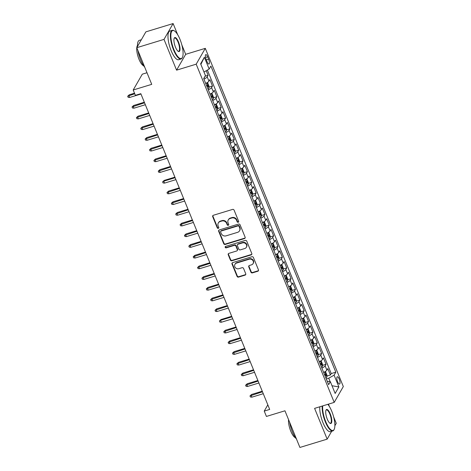 <?xml version="1.0" encoding="UTF-8"?>
<svg xmlns="http://www.w3.org/2000/svg" width="471" height="471" viewBox="0 0 471 471"><rect width="100%" height="100%" fill="white"/><g stroke="black" fill="none" stroke-linecap="round" stroke-linejoin="round"><path stroke-width="0.71" d="M238.191 222.265A0.824 0.754 -150.1 0 0 238.644 221.299L234.087 210.137A1.177 1.072 -150.1 0 0 232.586 209.412L213.334 215.282A1.177 1.072 -150.1 0 0 212.692 216.66L217.249 227.823A0.824 0.754 -150.1 0 0 218.709 228.005A0.824 0.754 -150.1 0 0 218.744 227.363L218.155 225.921A3.768 3.432 -150.1 0 1 218.309 223.001A3.768 3.432 -150.1 0 1 220.204 221.517L221.812 221.029A3.768 3.432 -150.1 0 1 226.604 223.342L227.193 224.791A0.824 0.754 -150.1 0 0 228.659 224.973A0.824 0.754 -150.1 0 0 228.694 224.331L228.105 222.889A3.768 3.432 -150.1 0 1 228.258 219.963A3.768 3.432 -150.1 0 1 230.154 218.479L231.761 217.991A3.768 3.432 -150.1 0 1 236.554 220.31L237.143 221.753A0.824 0.754 -150.1 0 0 238.191 222.265M228.258 219.963L228.506 219.539A3.768 3.432 -150.1 0 1 230.401 218.055L232.003 217.567A3.768 3.432 -150.1 0 1 236.801 219.88L237.39 221.329A0.824 0.754 -150.1 0 0 238.691 221.7M212.892 215.547A1.177 1.072 -150.1 0 0 212.939 216.23L217.49 227.393A0.824 0.754 -150.1 0 0 218.791 227.77M218.309 223.001L218.556 222.571A3.768 3.432 -150.1 0 1 220.452 221.087L222.059 220.599A3.768 3.432 -150.1 0 1 226.851 222.918L227.44 224.361A0.824 0.754 -150.1 0 0 228.741 224.732M339.208 379.061A3.839 1.201 73 0 0 337.307 376.759A3.839 1.201 73 0 0 337.636 381.804A3.839 1.201 73 0 0 339.544 384.106A3.839 1.201 73 0 0 339.208 379.061M250.919 272.161A1.177 1.072 -150.1 0 0 252.415 272.886L257.82 271.237A1.177 1.072 -150.1 0 0 258.461 269.859L253.398 257.466A1.177 1.072 -150.1 0 0 251.903 256.742L232.645 262.612A1.177 1.072 -150.1 0 0 232.003 263.99L237.066 276.383A1.177 1.072 -150.1 0 0 238.561 277.107L245.091 275.117A1.177 1.072 -150.1 0 0 245.727 273.745L243.566 268.435A1.177 1.072 -150.1 0 0 242.065 267.711L238.832 268.7A3.15 2.873 -150.1 0 1 234.952 264.319A3.15 2.873 -150.1 0 1 236.536 263.077L249.212 259.215A3.15 2.873 -150.1 0 1 253.092 263.595A3.15 2.873 -150.1 0 1 251.508 264.837L249.395 265.479A1.177 1.072 -150.1 0 0 248.753 266.857L250.919 272.161L251.167 271.732A1.177 1.072 -150.1 0 0 252.662 272.456L258.067 270.807A1.177 1.072 -150.1 0 0 258.508 270.542M177.638 34.618L173.122 23.55L164.014 39.381L136.773 47.695L151.733 84.35L133.205 89.996L135.389 95.348L140.835 93.688L269.689 409.429L264.237 411.089L266.421 416.441L284.949 410.794L299.909 447.45L327.157 439.143L331.684 431.265M164.014 39.381L176.572 70.155L196.189 64.174L334.216 402.387L314.599 408.369L327.157 439.143M244.484 238.567A1.177 1.072 -150.1 0 0 245.126 237.19L240.069 224.791A1.177 1.072 -150.1 0 0 238.567 224.066L219.315 229.936A1.177 1.072 -150.1 0 0 218.674 231.314L223.731 243.713A1.177 1.072 -150.1 0 0 225.226 244.437L244.484 238.567L244.732 238.138A1.177 1.072 -150.1 0 0 245.173 237.873M246.733 241.128L251.791 253.528A1.177 1.072 -150.1 0 1 251.149 254.899L231.897 260.775A1.177 1.072 -150.1 0 1 230.396 260.051L228.235 254.74A1.177 1.072 -150.1 0 1 228.871 253.369L236.683 250.984A1.177 1.072 -150.1 0 0 237.325 249.606L235.889 246.092A1.177 1.072 -150.1 0 0 234.387 245.367L226.257 247.846A0.824 0.754 -150.1 0 1 225.244 246.698A0.824 0.754 -150.1 0 1 225.656 246.374L245.238 240.404A1.177 1.072 -150.1 0 1 246.733 241.128M334.863 425.737L336.259 423.305L333.609 416.811M143.62 65.752A10.798 3.379 -107 0 1 139.01 59.299A10.798 3.379 -107 0 1 136.773 47.701L145.875 31.857L173.122 23.55M326.921 376.064L330.407 374.998L327.787 368.575L326.886 370.141L325.143 365.861A4.798 1.283 157.8 0 1 321.87 368.116M322.553 365.361L326.038 364.295L323.418 357.872L322.523 359.438L320.775 355.158A4.798 1.283 157.8 0 1 317.501 357.412M318.184 354.657L321.669 353.591L319.05 347.174L318.155 348.734L316.406 344.454A4.798 1.283 157.8 0 1 313.133 346.709M313.816 343.954L317.301 342.888L314.681 336.471L313.786 338.031L312.038 333.751A4.798 1.283 157.8 0 1 308.764 336.006M309.447 333.25L312.938 332.185L310.312 325.767L309.418 327.327L307.669 323.047A4.798 1.283 157.8 0 1 304.396 325.302M305.078 322.547L308.57 321.481L305.95 315.064L305.049 316.624L303.3 312.344A4.798 1.283 157.8 0 1 300.027 314.599M300.71 311.843L304.201 310.783L301.581 304.36L300.681 305.92L298.932 301.64A4.798 1.283 157.8 0 1 295.664 303.895M296.341 301.14L299.833 300.08L297.213 293.657L296.312 295.217L294.563 290.937A4.798 1.283 157.8 0 1 291.296 293.197M291.979 290.436L295.464 289.377L292.844 282.953L291.943 284.513L290.201 280.233A4.798 1.283 157.8 0 1 286.927 282.494M287.61 279.733L291.096 278.673L288.476 272.25L287.575 273.81L285.832 269.53A4.798 1.283 157.8 0 1 282.559 271.791M283.242 269.035L286.727 267.97L284.107 261.546L283.212 263.106L281.464 258.826A4.798 1.283 157.8 0 1 278.19 261.087M278.873 258.332L282.359 257.266L279.739 250.843L278.844 252.409L277.095 248.123A4.798 1.283 157.8 0 1 273.822 250.384M274.505 247.628L277.996 246.563L275.37 240.139L274.475 241.705L272.727 237.419A4.798 1.283 157.8 0 1 269.453 239.68M270.136 236.925L273.627 235.859L271.008 229.436L270.107 231.002L268.358 226.716A4.798 1.283 157.8 0 1 265.085 228.977M265.768 226.221L269.259 225.156L266.639 218.732L265.738 220.298L263.99 216.018A4.798 1.283 157.8 0 1 260.722 218.273M261.399 215.518L264.89 214.452L262.27 208.029L261.37 209.595L259.621 205.315A4.798 1.283 157.8 0 1 256.354 207.57M257.031 204.814L260.522 203.749L257.902 197.331L257.001 198.892L255.258 194.611A4.798 1.283 157.8 0 1 251.985 196.866M252.668 194.111L256.153 193.045L253.533 186.628L252.633 188.188L250.89 183.908A4.798 1.283 157.8 0 1 247.616 186.163M248.299 183.407L251.785 182.342L249.165 175.924L248.27 177.485L246.521 173.204A4.798 1.283 157.8 0 1 243.248 175.459M243.931 172.704L247.416 171.644L244.796 165.221L243.901 166.781L242.153 162.501A4.798 1.283 157.8 0 1 238.879 164.756M239.562 162L243.048 160.941L240.428 154.517L239.533 156.078L237.784 151.797A4.798 1.283 157.8 0 1 234.511 154.052M235.194 151.297L238.685 150.237L236.059 143.814L235.164 145.374L233.416 141.094A4.798 1.283 157.8 0 1 230.142 143.355M230.825 140.594L234.317 139.534L231.697 133.11L230.796 134.671L229.047 130.39A4.798 1.283 157.8 0 1 225.774 132.651M226.457 129.896L229.948 128.83L227.328 122.407L226.427 123.967L224.679 119.687A4.798 1.283 157.8 0 1 221.411 121.948M222.088 119.192L225.58 118.127L222.96 111.704L222.059 113.264L220.316 108.984A4.798 1.283 157.8 0 1 217.043 111.244M217.726 108.489L221.211 107.423L218.591 101L217.69 102.566L215.948 98.28A4.798 1.283 157.8 0 1 212.674 100.541M213.357 97.785L216.843 96.72L214.223 90.297L213.328 91.863L211.579 87.577A4.798 1.283 157.8 0 1 208.306 89.837M208.989 87.082L212.474 86.016L209.854 79.593L208.959 81.159A4.798 1.283 157.8 0 1 205.686 83.414M206.145 59.493L207.105 61.848A3.721 1.166 73 0 0 208.953 64.074A3.721 1.166 73 0 0 208.629 59.193L207.67 56.838A3.721 1.166 73 0 0 205.821 54.607A3.721 1.166 73 0 0 206.145 59.493M196.189 64.174L205.297 48.342L343.318 386.556L334.216 402.387M330.407 374.998L331.231 373.568L335.811 372.172L210.89 66.064L209.165 69.06L203.978 72.01M335.811 372.172L334.086 375.163L338.89 386.938L335.152 393.444L330.348 381.669L328.623 384.666L203.702 78.557L205.427 75.566L200.622 63.791L204.361 57.285L209.165 69.06M205.026 76.255L208.105 75.313L207.211 76.879A4.798 1.283 157.8 0 1 203.937 79.134M212.474 86.016L211.579 87.577M216.843 96.72L215.948 98.28M221.211 107.423L220.316 108.984M225.58 118.127L224.679 119.687M229.948 128.83L229.047 130.39M234.317 139.534L233.416 141.094M238.685 150.237L237.784 151.797M243.048 160.941L242.153 162.501M247.416 171.644L246.521 173.204M251.785 182.342L250.89 183.908M256.153 193.045L255.258 194.611M260.522 203.749L259.621 205.315M264.89 214.452L263.99 216.018M269.259 225.156L268.358 226.716M273.627 235.859L272.727 237.419M277.996 246.563L277.095 248.123M282.359 257.266L281.464 258.826M286.727 267.97L285.832 269.53M291.096 278.673L290.201 280.233M295.464 289.377L294.563 290.937M299.833 300.08L298.932 301.64M304.201 310.783L303.3 312.344M308.57 321.481L307.669 323.047M312.938 332.185L312.038 333.751M317.301 342.888L316.406 344.454M321.669 353.591L320.775 355.158M326.038 364.295L325.143 365.861M331.231 373.568L207.381 70.073M208.105 75.313L206.233 70.727M330.147 381.645L328.74 378.207L326.291 378.955M146.993 72.74L142.307 74.165L133.205 89.996M176.572 70.155L185.68 54.324L181.83 44.88M185.68 54.324L205.297 48.342M329.423 406.55L328.44 404.147M267.822 404.86L264.237 411.089M210.054 94.118A4.798 1.283 -22.2 0 0 213.328 91.863M214.423 104.821A4.798 1.283 -22.2 0 0 217.69 102.566M218.785 115.525A4.798 1.283 -22.2 0 0 222.059 113.264M223.154 126.228A4.798 1.283 -22.2 0 0 226.427 123.967M227.522 136.931A4.798 1.283 -22.2 0 0 230.796 134.671M231.891 147.635A4.798 1.283 -22.2 0 0 235.164 145.374M236.259 158.338A4.798 1.283 -22.2 0 0 239.533 156.078M240.628 169.042A4.798 1.283 -22.2 0 0 243.901 166.781M244.997 179.745A4.798 1.283 -22.2 0 0 248.27 177.485M249.365 190.443A4.798 1.283 -22.2 0 0 252.633 188.188M253.734 201.146A4.798 1.283 -22.2 0 0 257.001 198.892M258.096 211.85A4.798 1.283 -22.2 0 0 261.37 209.595M262.465 222.553A4.798 1.283 -22.2 0 0 265.738 220.298M266.833 233.257A4.798 1.283 -22.2 0 0 270.107 231.002M271.202 243.96A4.798 1.283 -22.2 0 0 274.475 241.705M275.57 254.664A4.798 1.283 -22.2 0 0 278.844 252.409M279.939 265.367A4.798 1.283 -22.2 0 0 283.212 263.106M284.307 276.071A4.798 1.283 -22.2 0 0 287.575 273.81M288.676 286.774A4.798 1.283 -22.2 0 0 291.943 284.513M293.039 297.478A4.798 1.283 -22.2 0 0 296.312 295.217M297.407 308.181A4.798 1.283 -22.2 0 0 300.681 305.92M301.776 318.885A4.798 1.283 -22.2 0 0 305.049 316.624M306.144 329.582A4.798 1.283 -22.2 0 0 309.418 327.327M310.513 340.286A4.798 1.283 -22.2 0 0 313.786 338.031M314.881 350.989A4.798 1.283 -22.2 0 0 318.155 348.734M319.25 361.693A4.798 1.283 -22.2 0 0 322.523 359.438M330.348 381.669L327.257 381.322M323.618 372.396A4.798 1.283 -22.2 0 0 326.886 370.141M328.74 378.207L334.086 375.163M200.87 64.397L204.361 57.285M338.89 386.938L332.002 385.731M218.874 230.201A1.177 1.072 -150.1 0 0 218.915 230.89L223.978 243.283A1.177 1.072 -150.1 0 0 225.474 244.007L244.732 238.138M239.038 226.404A0.824 0.754 -150.1 0 0 237.99 225.897L221.087 231.049A0.824 0.754 -150.1 0 0 220.64 232.015L221.264 233.539A3.768 3.432 -150.1 0 0 226.056 235.853L237.614 232.333A3.768 3.432 -150.1 0 0 239.504 230.849A3.768 3.432 -150.1 0 0 239.662 227.929L239.038 226.404L239.286 225.974A0.824 0.754 -150.1 0 0 238.238 225.468L237.99 225.897M220.675 231.373L220.923 230.949A0.824 0.754 -150.1 0 1 221.335 230.625L238.238 225.468M239.504 230.849L239.751 230.419A3.768 3.432 -150.1 0 0 239.91 227.499L239.662 227.929M239.286 225.974L239.91 227.499M228.429 253.633A1.177 1.072 -150.1 0 0 228.476 254.316L230.643 259.621A1.177 1.072 -150.1 0 0 232.144 260.345L251.396 254.475A1.177 1.072 -150.1 0 0 251.838 254.21M237.272 250.519L237.519 250.095A1.177 1.072 -150.1 0 0 237.572 249.183L236.136 245.662A1.177 1.072 -150.1 0 0 234.635 244.938L226.504 247.416L226.257 247.846M225.409 246.504A0.824 0.754 -150.1 0 0 226.504 247.416M244.785 248.517A3.15 2.873 -150.1 0 0 245.927 243.913A3.15 2.873 -150.1 0 0 242.494 242.895L238.026 244.255A1.177 1.072 -150.1 0 0 237.384 245.632L238.821 249.153A1.177 1.072 -150.1 0 0 240.322 249.877L244.785 248.517M246.368 247.275L246.616 246.845A3.15 2.873 -150.1 0 0 242.736 242.465L242.494 242.895M237.437 244.72L237.678 244.29A1.177 1.072 -150.1 0 1 238.273 243.825L242.736 242.465M248.953 265.744A1.177 1.072 -150.1 0 0 249 266.427L251.167 271.732M253.092 263.595L253.333 263.165A3.15 2.873 -150.1 0 0 249.459 258.785L249.212 259.215M234.952 264.319L235.2 263.89A3.15 2.873 -150.1 0 1 236.783 262.653L249.459 258.785M232.203 262.877A1.177 1.072 -150.1 0 0 232.25 263.56L237.307 275.959A1.177 1.072 -150.1 0 0 238.809 276.683L245.332 274.693A1.177 1.072 -150.1 0 0 245.774 274.428M204.602 76.997L204.591 77.391A3.179 0.848 157.8 0 1 204.073 77.921M129.607 97.479L128.118 97.314L127.682 96.243L129.266 94.783L128.824 95.554L129.607 97.479L140.97 94.017M127.682 96.243L134.735 93.753M129.266 94.783L134.506 93.187M179.975 39.328A14.636 4.58 73 0 0 174.388 30.892A14.636 4.58 73 0 0 170.861 35.325A14.636 4.58 73 0 0 173.97 49.773A14.636 4.58 73 0 0 182.448 57.327A14.636 4.58 73 0 0 179.975 39.328M182.448 57.327L182.253 57.739A14.995 4.692 -107 0 1 181.017 58.993A14.995 4.692 -107 0 1 173.569 49.997A14.995 4.692 -107 0 1 172.274 30.309A14.995 4.692 -107 0 1 173.993 30.656L174.388 30.892M178.474 41.943A7.318 2.29 -107 0 1 180.028 49.161A7.318 2.29 -107 0 1 178.268 51.38A7.318 2.29 -107 0 1 175.471 47.159A7.318 2.29 -107 0 1 174.235 38.163A7.318 2.29 -107 0 1 178.474 41.943M178.067 51.245A6.959 2.178 73 0 0 178.674 51.304A6.959 2.178 73 0 0 178.073 42.166A6.959 2.178 73 0 0 174.617 37.992A6.959 2.178 73 0 0 174.146 38.386M144.738 67.218A14.995 4.692 -107 0 1 140.658 60.035A14.995 4.692 -107 0 1 137.921 50.509M137.479 46.458A14.995 4.692 -107 0 1 139.357 40.341L141.347 39.735M136.778 47.677A10.798 3.379 -107 0 1 137.467 45.563M181.017 58.993L178.621 59.723A14.995 4.692 -107 0 1 171.173 50.733A14.995 4.692 -107 0 1 169.872 31.039L172.274 30.309M322.729 405.89A14.636 4.58 73 0 0 325.749 421.704A14.636 4.58 73 0 0 334.227 429.258A14.636 4.58 73 0 0 331.755 411.26A14.636 4.58 73 0 0 327.845 404.33M334.227 429.258L334.033 429.67A14.995 4.692 -107 0 1 332.803 430.924A14.995 4.692 -107 0 1 325.349 421.928A14.995 4.692 -107 0 1 322.223 406.043M330.253 413.868A7.318 2.29 -107 0 1 331.808 421.092A7.318 2.29 -107 0 1 330.047 423.311A7.318 2.29 -107 0 1 327.251 419.09A7.318 2.29 -107 0 1 326.02 410.094A7.318 2.29 -107 0 1 330.253 413.868M329.847 423.17A6.959 2.178 73 0 0 330.459 423.235A6.959 2.178 73 0 0 329.853 414.097A6.959 2.178 73 0 0 326.397 409.923A6.959 2.178 73 0 0 325.926 410.318M296.524 439.149A14.995 4.692 -107 0 1 292.438 431.966A14.995 4.692 -107 0 1 289.7 422.44M295.405 437.683A10.798 3.379 -107 0 1 290.79 431.23A10.798 3.379 -107 0 1 288.558 419.632M332.803 430.924L330.401 431.654A14.995 4.692 -107 0 1 322.953 422.658A14.995 4.692 -107 0 1 319.827 406.779M206.592 82.973A3.179 0.848 157.8 0 1 205.762 83.608M206.94 82.778L207.705 82.955L209.012 86.169L208.959 88.095A3.179 0.848 157.8 0 1 207.946 88.96M207.116 86.929A3.179 0.848 -22.2 0 0 207.811 86.423L207.287 85.139A3.179 0.848 157.8 0 1 206.592 85.645M133.976 108.183L132.486 108.018L132.045 106.946L133.634 105.486L133.193 106.258L133.976 108.183L145.339 104.721M132.045 106.946L144.55 102.796M133.634 105.486L144.32 102.231M210.961 93.676A3.179 0.848 157.8 0 1 210.131 94.312M211.308 93.482L212.074 93.658L213.381 96.873L213.328 98.798A3.179 0.848 157.8 0 1 212.315 99.664M211.485 97.632A3.179 0.848 -22.2 0 0 212.174 97.126L211.65 95.843A3.179 0.848 157.8 0 1 210.961 96.349M138.344 118.886L136.849 118.721L136.413 117.65L138.003 116.19L137.561 116.961L138.344 118.886L149.707 115.424M136.413 117.65L148.918 113.499M138.003 116.19L148.689 112.934M215.329 104.379A3.179 0.848 157.8 0 1 214.499 105.015M215.677 104.185L216.436 104.362L217.749 107.576L217.69 109.502A3.179 0.848 157.8 0 1 216.684 110.367M215.853 108.336A3.179 0.848 -22.2 0 0 216.542 107.83L216.018 106.546A3.179 0.848 157.8 0 1 215.329 107.052M142.713 129.59L141.218 129.425L140.782 128.353L142.372 126.893L141.924 127.665L142.713 129.59L154.076 126.128M140.782 128.353L153.287 124.197M142.372 126.893L153.057 123.638M219.692 115.083A3.179 0.848 157.8 0 1 218.868 115.719M220.045 114.889L220.805 115.065L222.118 118.274L222.059 120.205A3.179 0.848 157.8 0 1 221.052 121.071M220.222 119.039A3.179 0.848 -22.2 0 0 220.911 118.533L220.387 117.25A3.179 0.848 157.8 0 1 219.698 117.756M147.082 140.293L145.586 140.128L145.15 139.057L146.74 137.597L146.293 138.368L147.082 140.293L158.439 136.831M145.15 139.057L157.655 134.9M146.74 137.597L157.426 134.335M224.061 125.786A3.179 0.848 157.8 0 1 223.236 126.422M224.414 125.592L225.173 125.769L226.486 128.977L226.427 130.909A3.179 0.848 157.8 0 1 225.421 131.774M224.59 129.743A3.179 0.848 -22.2 0 0 225.279 129.237L224.755 127.953A3.179 0.848 157.8 0 1 224.066 128.459M151.45 150.997L149.955 150.832L149.519 149.76L151.103 148.3L150.661 149.071L151.45 150.997L162.807 147.535M149.519 149.76L162.024 145.604M151.103 148.3L161.794 145.039M228.429 136.49A3.179 0.848 157.8 0 1 227.605 137.126M228.782 136.296L229.542 136.472L230.855 139.681L230.796 141.612A3.179 0.848 157.8 0 1 229.789 142.477M228.959 140.446A3.179 0.848 -22.2 0 0 229.648 139.94L229.124 138.651A3.179 0.848 157.8 0 1 228.435 139.157M155.819 161.7L154.323 161.529L153.887 160.464L155.471 159.004L155.03 159.775L155.819 161.7L167.176 158.232M153.887 160.464L166.393 156.307M155.471 159.004L166.163 155.742M232.798 147.193A3.179 0.848 157.8 0 1 231.973 147.829M233.151 146.999L233.91 147.176L235.223 150.384L235.164 152.31A3.179 0.848 157.8 0 1 234.158 153.181M233.328 151.15A3.179 0.848 -22.2 0 0 234.016 150.643L233.492 149.354A3.179 0.848 157.8 0 1 232.804 149.86M160.181 172.404L158.692 172.233L158.256 171.167L159.84 169.707L159.398 170.478L160.181 172.404L171.544 168.936M158.256 171.167L170.761 167.011M159.84 169.707L170.526 166.446M237.166 157.891A3.179 0.848 157.8 0 1 236.342 158.533M237.519 157.703L238.279 157.879L239.586 161.088L239.533 163.013A3.179 0.848 157.8 0 1 238.52 163.884M237.696 161.847A3.179 0.848 -22.2 0 0 238.385 161.341L237.861 160.058A3.179 0.848 157.8 0 1 237.172 160.564M164.55 183.107L163.06 182.936L162.625 181.871L164.208 180.411L163.767 181.176L164.55 183.107L175.913 179.639M162.625 181.871L163.767 181.176L175.124 177.714M164.208 180.411L174.894 177.149M241.535 168.594A3.179 0.848 157.8 0 1 240.705 169.236M241.882 168.406L242.647 168.583L243.954 171.791L243.901 173.717A3.179 0.848 157.8 0 1 242.889 174.588M242.059 172.551A3.179 0.848 -22.2 0 0 242.753 172.045L242.229 170.761A3.179 0.848 157.8 0 1 241.535 171.267M168.918 193.811L167.429 193.64L166.987 192.568L168.577 191.114L168.135 191.88L168.918 193.811L180.281 190.343M166.987 192.568L179.492 188.418M168.577 191.114L179.263 187.852M245.903 179.298A3.179 0.848 157.8 0 1 245.073 179.94M246.251 179.11L247.016 179.286L248.323 182.495L248.27 184.42A3.179 0.848 157.8 0 1 247.257 185.291M246.427 183.254A3.179 0.848 -22.2 0 0 247.122 182.748L246.598 181.465A3.179 0.848 157.8 0 1 245.903 181.971M173.287 204.514L171.797 204.343L171.356 203.272L172.945 201.812L172.504 202.583L173.287 204.514L184.65 201.046M171.356 203.272L183.861 199.121M172.945 201.812L183.631 198.556M250.272 190.001A3.179 0.848 157.8 0 1 249.442 190.643M250.619 189.813L251.379 189.99L252.691 193.198L252.639 195.124A3.179 0.848 157.8 0 1 251.626 195.995M250.796 193.958A3.179 0.848 -22.2 0 0 251.485 193.451L250.961 192.168A3.179 0.848 157.8 0 1 250.272 192.674M177.655 215.212L176.16 215.047L175.724 213.975L177.314 212.515L176.866 213.286L177.655 215.212L189.018 211.75M175.724 213.975L188.229 209.825M177.314 212.515L188 209.259M254.634 200.705A3.179 0.848 157.8 0 1 253.81 201.347M254.988 200.516L255.747 200.693L257.06 203.902L257.001 205.827A3.179 0.848 157.8 0 1 255.994 206.698M255.164 204.661A3.179 0.848 -22.2 0 0 255.853 204.155L255.329 202.871A3.179 0.848 157.8 0 1 254.64 203.378M182.024 225.915L180.528 225.75L180.093 224.679L181.682 223.219L181.235 223.99L182.024 225.915L193.381 222.453M180.093 224.679L192.598 220.528M181.682 223.219L192.368 219.963M259.003 211.408A3.179 0.848 157.8 0 1 258.179 212.05M259.356 211.22L260.116 211.391L261.429 214.605L261.37 216.53A3.179 0.848 157.8 0 1 260.363 217.396M259.533 215.365A3.179 0.848 -22.2 0 0 260.222 214.858L259.698 213.575A3.179 0.848 157.8 0 1 259.009 214.081M186.392 236.619L184.897 236.454L184.461 235.382L186.045 233.922L185.603 234.693L186.392 236.619L197.749 233.157M184.461 235.382L196.966 231.232M186.045 233.922L196.737 230.666M263.371 222.112A3.179 0.848 157.8 0 1 262.547 222.748M263.725 221.923L264.484 222.094L265.797 225.309L265.738 227.234A3.179 0.848 157.8 0 1 264.731 228.099M263.901 226.068A3.179 0.848 -22.2 0 0 264.59 225.562L264.066 224.278A3.179 0.848 157.8 0 1 263.377 224.785M190.761 247.322L189.265 247.157L188.83 246.086L190.414 244.626L189.972 245.397L190.761 247.322L202.118 243.86M188.83 246.086L201.335 241.935M190.414 244.626L201.105 241.37M267.74 232.815A3.179 0.848 157.8 0 1 266.916 233.451M268.093 232.621L268.853 232.798L270.166 236.012L270.107 237.937A3.179 0.848 157.8 0 1 269.1 238.803M268.27 236.772A3.179 0.848 -22.2 0 0 268.959 236.265L268.435 234.982A3.179 0.848 157.8 0 1 267.746 235.488M195.129 258.026L193.634 257.861L193.198 256.789L194.782 255.329L194.34 256.1L195.129 258.026L206.486 254.564M193.198 256.789L205.703 252.639M194.782 255.329L205.468 252.073M272.108 243.519A3.179 0.848 157.8 0 1 271.284 244.155M272.462 243.324L273.221 243.501L274.528 246.716L274.475 248.641A3.179 0.848 157.8 0 1 273.468 249.506M272.638 247.475A3.179 0.848 -22.2 0 0 273.327 246.969L272.803 245.685A3.179 0.848 157.8 0 1 272.114 246.192M199.492 268.729L198.003 268.564L197.567 267.493L199.151 266.033L198.709 266.804L199.492 268.729L210.855 265.267M197.567 267.493L210.066 263.342M199.151 266.033L209.836 262.777M276.477 254.222A3.179 0.848 157.8 0 1 275.647 254.858M276.824 254.028L277.59 254.205L278.897 257.419L278.844 259.344A3.179 0.848 157.8 0 1 277.831 260.21M277.001 258.179A3.179 0.848 -22.2 0 0 277.696 257.672L277.172 256.389A3.179 0.848 157.8 0 1 276.477 256.895M203.861 279.433L202.371 279.268L201.935 278.196L203.519 276.736L203.078 277.507L203.861 279.433L215.223 275.971M201.935 278.196L214.435 274.04M203.519 276.736L214.205 273.474M280.846 264.926A3.179 0.848 157.8 0 1 280.015 265.562M281.193 264.731L281.958 264.908L283.265 268.117L283.212 270.048A3.179 0.848 157.8 0 1 282.2 270.913M281.37 268.882A3.179 0.848 -22.2 0 0 282.064 268.376L281.54 267.092A3.179 0.848 157.8 0 1 280.846 267.599M208.229 290.136L206.74 289.971L206.298 288.9L207.888 287.44L207.446 288.211L208.229 290.136L219.592 286.674M206.298 288.9L218.803 284.743M207.888 287.44L218.573 284.178M285.214 275.629A3.179 0.848 157.8 0 1 284.384 276.265M285.561 275.435L286.327 275.612L287.634 278.82L287.581 280.751A3.179 0.848 157.8 0 1 286.568 281.617M285.738 279.586A3.179 0.848 -22.2 0 0 286.427 279.079L285.903 277.79A3.179 0.848 157.8 0 1 285.214 278.296M212.598 300.839L211.102 300.669L210.667 299.603L212.256 298.143L211.815 298.914L212.598 300.839L223.96 297.378M210.667 299.603L223.172 295.447M212.256 298.143L222.942 294.881M289.583 286.333A3.179 0.848 157.8 0 1 288.752 286.969M289.93 286.138L290.689 286.315L292.002 289.524L291.943 291.449A3.179 0.848 157.8 0 1 290.937 292.32M290.107 290.289A3.179 0.848 -22.2 0 0 290.795 289.783L290.271 288.493A3.179 0.848 157.8 0 1 289.583 289M216.966 311.543L215.471 311.372L215.035 310.307L216.625 308.846L216.177 309.618L216.966 311.543L228.329 308.075M215.035 310.307L227.54 306.15M216.625 308.846L227.31 305.585M293.945 297.03A3.179 0.848 157.8 0 1 293.121 297.672M294.298 296.842L295.058 297.018L296.371 300.227L296.312 302.152A3.179 0.848 157.8 0 1 295.305 303.024M294.475 300.987A3.179 0.848 -22.2 0 0 295.164 300.48L294.64 299.197A3.179 0.848 157.8 0 1 293.951 299.703M221.335 322.246L219.839 322.076L219.404 321.01L220.993 319.55L220.546 320.315L221.335 322.246L232.692 318.779M219.404 321.01L220.546 320.315L231.909 316.853M220.993 319.55L231.679 316.288M298.314 307.734A3.179 0.848 157.8 0 1 297.489 308.375M298.667 307.545L299.426 307.722L300.739 310.931L300.681 312.856A3.179 0.848 157.8 0 1 299.674 313.727M298.844 311.69A3.179 0.848 -22.2 0 0 299.532 311.184L299.008 309.9A3.179 0.848 157.8 0 1 298.32 310.407M225.703 332.95L224.208 332.779L223.772 331.708L225.356 330.253L224.914 331.019L225.703 332.95L237.06 329.482M223.772 331.708L236.277 327.557M225.356 330.253L236.048 326.992M302.682 318.437A3.179 0.848 157.8 0 1 301.858 319.079M303.036 318.249L303.795 318.425L305.108 321.634L305.049 323.559A3.179 0.848 157.8 0 1 304.042 324.431M303.212 322.394A3.179 0.848 -22.2 0 0 303.901 321.887L303.377 320.604A3.179 0.848 157.8 0 1 302.688 321.11M230.072 343.653L228.576 343.483L228.141 342.411L229.724 340.957L229.283 341.722L230.072 343.653L241.429 340.186M228.141 342.411L240.646 338.26M229.724 340.957L240.41 337.695M307.051 329.141A3.179 0.848 157.8 0 1 306.227 329.782M307.404 328.952L308.164 329.129L309.471 332.338L309.418 334.263A3.179 0.848 157.8 0 1 308.411 335.134M307.581 333.097A3.179 0.848 -22.2 0 0 308.269 332.591L307.746 331.307A3.179 0.848 157.8 0 1 307.057 331.814M234.434 354.351L232.945 354.186L232.509 353.115L234.093 351.654L233.651 352.426L234.434 354.351L245.797 350.889M232.509 353.115L245.014 348.964M234.093 351.654L244.779 348.399M311.419 339.844A3.179 0.848 157.8 0 1 310.595 340.486M311.773 339.656L312.532 339.832L313.839 343.041L313.786 344.966A3.179 0.848 157.8 0 1 312.773 345.838M311.949 343.801A3.179 0.848 -22.2 0 0 312.638 343.294L312.114 342.011A3.179 0.848 157.8 0 1 311.419 342.517M238.803 365.054L237.313 364.89L236.878 363.818L238.461 362.358L238.02 363.129L238.803 365.054L250.166 361.593M236.878 363.818L249.377 359.667M238.461 362.358L249.147 359.102M315.788 350.548A3.179 0.848 157.8 0 1 314.958 351.189M316.135 350.359L316.901 350.53L318.208 353.745L318.155 355.67A3.179 0.848 157.8 0 1 317.142 356.541M316.312 354.504A3.179 0.848 -22.2 0 0 317.007 353.998L316.483 352.714A3.179 0.848 157.8 0 1 315.788 353.221M243.171 375.758L241.682 375.593L241.24 374.522L242.83 373.061L242.388 373.833L243.171 375.758L254.534 372.296M241.24 374.522L253.745 370.371M242.83 373.061L253.516 369.806M320.156 361.251A3.179 0.848 157.8 0 1 319.326 361.887M320.504 361.063L321.269 361.233L322.576 364.448L322.523 366.373A3.179 0.848 157.8 0 1 321.51 367.239M320.68 365.208A3.179 0.848 -22.2 0 0 321.375 364.701L320.845 363.418A3.179 0.848 157.8 0 1 320.156 363.924M247.54 386.461L246.05 386.297L245.609 385.225L247.198 383.765L246.757 384.536L247.54 386.461L258.903 383M245.609 385.225L258.114 381.074M247.198 383.765L257.884 380.509M324.525 371.955A3.179 0.848 157.8 0 1 323.695 372.59M324.872 371.76L325.632 371.937L326.945 375.151L326.892 377.077A3.179 0.848 157.8 0 1 325.879 377.942M325.049 375.911A3.179 0.848 -22.2 0 0 325.738 375.405L325.214 374.121A3.179 0.848 157.8 0 1 324.525 374.628M251.908 397.165L250.413 397L249.977 395.928L251.567 394.468L251.12 395.24L251.908 397.165L263.271 393.703M249.977 395.928L262.482 391.778M251.567 394.468L262.253 391.213M208.959 81.159L207.211 76.879M205.533 57.491L207.67 56.838M206.31 59.899L208.629 59.193M236.801 219.88L236.554 220.31M232.003 217.567L231.761 217.991M230.401 218.055L230.154 218.479M227.44 224.361L227.193 224.791M226.851 222.918L226.604 223.342M222.059 220.599L221.812 221.029M220.452 221.087L220.204 221.517M217.49 227.393L217.249 227.823M212.939 216.23L212.692 216.66M237.39 221.329L237.143 221.753M225.474 244.007L225.226 244.437M223.978 243.283L223.731 243.713M218.915 230.89L218.674 231.314M221.335 230.625L221.087 231.049M251.396 254.475L251.149 254.899M232.144 260.345L231.897 260.775M230.643 259.621L230.396 260.051M228.476 254.316L228.235 254.74M237.572 249.183L237.325 249.606M236.136 245.662L235.889 246.092M234.635 244.938L234.387 245.367M238.273 243.825L238.026 244.255M249 266.427L248.753 266.857M236.783 262.653L236.536 263.077M245.332 274.693L245.091 275.117M238.809 276.683L238.561 277.107M237.307 275.959L237.066 276.383M232.25 263.56L232.003 263.99M258.067 270.807L257.82 271.237M252.662 272.456L252.415 272.886M208.959 88.048L206.834 82.843M207.01 86.664L207.811 86.423M213.328 98.751L211.202 93.546M211.379 97.367L212.174 97.126M217.696 109.455L215.571 104.244M215.747 108.071L216.542 107.83M222.065 120.152L219.939 114.948M220.116 118.774L220.911 118.533M226.433 130.856L224.308 125.651M224.484 129.478L225.279 129.237M230.796 141.559L228.676 136.355M228.853 140.181L229.648 139.94M235.164 152.263L233.045 147.058M233.216 150.885L234.016 150.643M239.533 162.966L237.408 157.761M237.584 161.588L238.385 161.341M243.901 173.669L241.776 168.465M241.953 172.292L242.753 172.045M248.27 184.373L246.145 179.168M246.321 182.995L247.122 182.748M252.639 195.076L250.513 189.872M250.69 193.699L251.485 193.451M257.007 205.78L254.882 200.575M255.058 204.396L255.853 204.155M261.376 216.483L259.25 211.279M259.427 215.1L260.222 214.858M265.738 227.187L263.619 221.982M263.795 225.803L264.59 225.562M270.107 237.89L267.987 232.686M268.158 236.507L268.959 236.265M274.475 248.594L272.35 243.383M272.526 247.21L273.327 246.969M278.844 259.291L276.718 254.087M276.895 257.914L277.696 257.672M283.212 269.995L281.087 264.79M281.264 268.617L282.064 268.376M287.581 280.698L285.455 275.494M285.632 279.321L286.427 279.079M291.949 291.402L289.824 286.197M290.001 290.024L290.795 289.783M296.318 302.105L294.192 296.901M294.369 300.728L295.164 300.48M300.686 312.809L298.561 307.604M298.738 311.431L299.532 311.184M305.049 323.512L302.93 318.308M303.106 322.135L303.901 321.887M309.418 334.216L307.298 329.011M307.469 332.838L308.269 332.591M313.786 344.919L311.661 339.715M311.837 343.536L312.638 343.294M318.155 355.623L316.029 350.418M316.206 354.239L317.007 353.998M322.523 366.326L320.398 361.122M320.574 364.943L321.375 364.701M326.892 377.03L324.766 371.825M324.943 375.646L325.738 375.405"/></g></svg>
